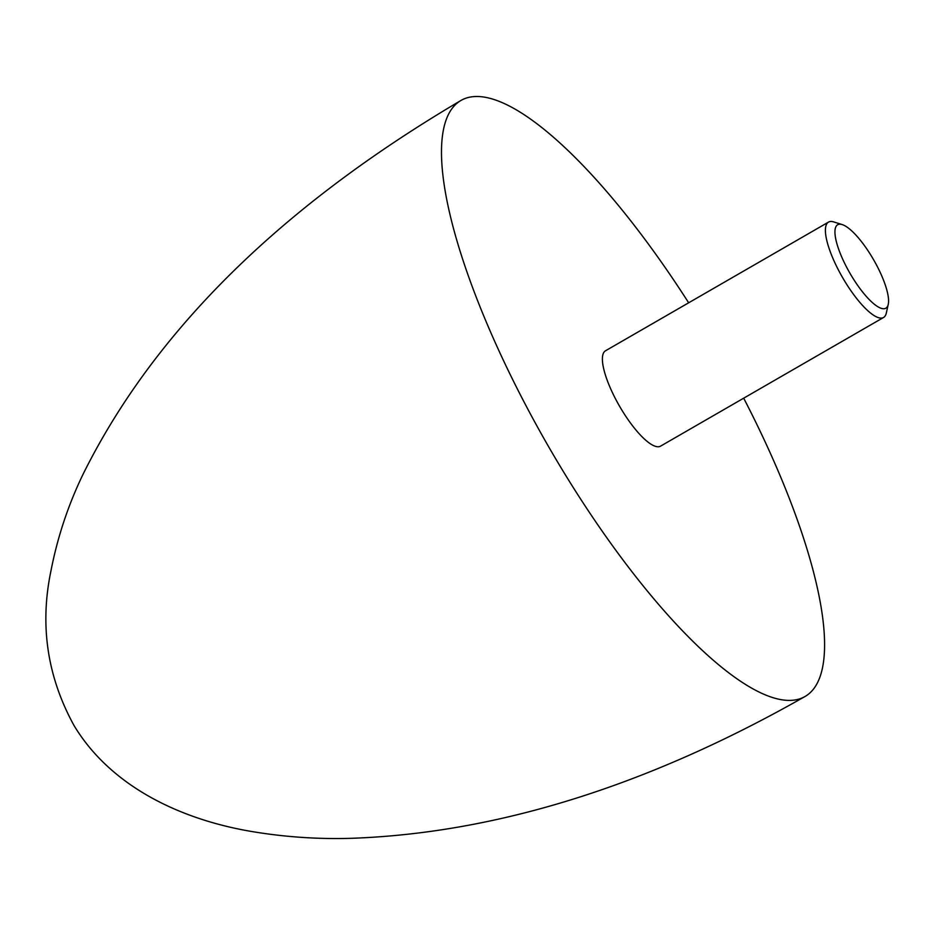 <?xml version="1.0" encoding="UTF-8"?>
<svg xmlns="http://www.w3.org/2000/svg" width="935" height="935" viewBox="0 0 935 935"><rect width="100%" height="100%" fill="white"/><g stroke="black" fill="none" stroke-linecap="round" stroke-linejoin="round"><path stroke-width="1.4" d="M842.236 224.599L833.728 221.922A55.06 15.556 60 0 0 828.539 222.086A55.06 15.556 60 0 0 842.575 277.555A55.06 15.556 60 0 0 883.563 317.468A55.06 15.556 60 0 0 886.31 313.061L888.25 304.354A48.176 13.616 -120 0 1 849.973 273.289A48.176 13.616 -120 0 1 842.236 224.599A48.176 13.616 -120 0 1 874.272 260.923A48.176 13.616 -120 0 1 888.25 304.354M883.563 317.468L660.554 446.147A55.06 15.556 -120 0 1 619.566 406.234A55.06 15.556 -120 0 1 605.529 350.765L828.539 222.086M743.687 398.17A344.115 97.228 -120 0 1 805.093 696.47A344.115 97.228 -120 0 1 548.903 447.187A344.115 97.228 -120 0 1 461.06 100.407A344.115 97.228 -120 0 1 463.667 99.075A344.115 97.228 -120 0 1 688.663 302.8M805.012 696.505C666.959 775.103 512.766 832.501 351.992 838.286C318.332 839.338 284.836 837.07 251.515 831.472C183.096 819.901 111.931 788.123 74.181 725.794C47.334 677.08 39.574 625.503 50.911 571.086C57.491 537.193 68.267 504.783 83.25 473.858C164.104 311.226 307.907 190.67 461.072 100.396"/></g></svg>
